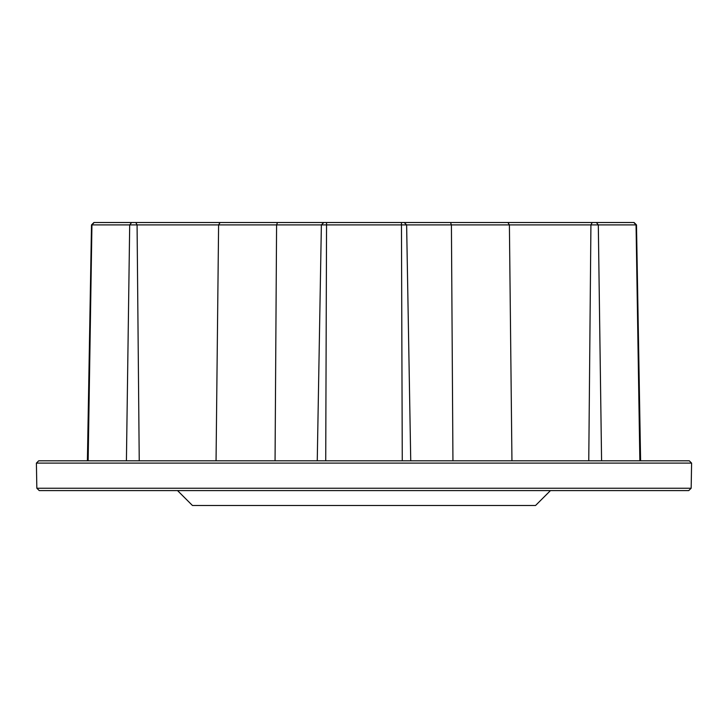 <?xml version="1.0" encoding="UTF-8"?>
<svg xmlns="http://www.w3.org/2000/svg" width="728" height="728" viewBox="0 0 728 728"><rect width="100%" height="100%" fill="white"/><g stroke="black" fill="none" stroke-linecap="round" stroke-linejoin="round"><path stroke-width="1.09" d="M321.376 224.907L323.76 222.522L321.376 224.907L91.51 224.907L93.903 222.522L634.097 222.522L636.49 224.907L321.376 224.907L317.253 460.806M404.24 222.522L406.624 224.907L410.738 460.806L406.624 224.907M38.702 460.806L689.298 460.806L691.6 463.108L36.4 463.108L38.702 460.806M691.163 488.242L688.734 490.59L39.267 490.59L36.837 488.242L691.163 488.242L691.6 463.108M550.459 490.59L535.562 505.478L192.438 505.478L177.541 490.59M36.837 488.242L36.4 463.108M91.51 224.907L87.396 460.806M94.149 222.522L91.946 224.907L88.143 460.806M326.554 222.522L325.725 460.806M277.477 222.522L276.585 224.907L275.057 460.806M220.074 222.522L218.6 224.907L216.052 460.806M507.926 222.522L509.4 224.907L511.948 460.806M450.523 222.522L451.415 224.907L452.943 460.806M401.447 222.522L402.275 460.806M135.827 222.522L137.073 224.907L139.239 460.806M131.586 222.522L129.693 224.907L126.417 460.806M592.173 222.522L590.927 224.907L588.761 460.806M596.414 222.522L598.307 224.907L601.583 460.806M633.851 222.522L636.054 224.907L639.857 460.806M636.49 224.907L640.604 460.806L636.49 224.907"/></g></svg>
